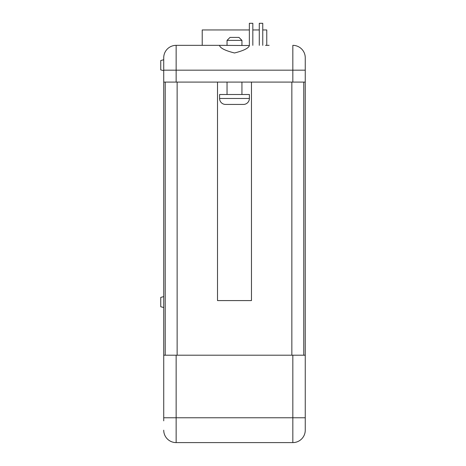 <?xml version="1.0" encoding="UTF-8"?>
<svg xmlns="http://www.w3.org/2000/svg" width="466" height="466" viewBox="0 0 466 466"><rect width="100%" height="100%" fill="white"/><g stroke="black" fill="none" stroke-linecap="round" stroke-linejoin="round"><path stroke-width="0.7" d="M305.253 420.85L305.253 430.188A12.413 12.413 0 0 1 292.834 442.601A12.413 12.413 0 0 0 305.253 430.188L305.253 57.761L305.253 70.174L176.142 70.174L176.142 82.092L305.253 82.092M163.729 57.761A12.413 12.413 0 0 1 176.142 45.348L219.538 45.348L176.142 45.348A12.413 12.413 0 0 0 163.729 57.761L163.729 420.85M252.828 23.3L252.828 45.348L252.828 23.3L249.351 23.3L249.351 45.348M259.282 45.348L259.282 23.3L262.754 23.3L262.754 45.348M163.729 307.537L160.747 306.739L160.747 297.407L163.729 296.609M163.729 70.675L160.747 69.877L160.747 60.545L163.729 59.747M219.538 45.348L249.438 45.522C248.611 48.196 243.631 50.683 234.509 52.978C225.358 50.689 220.371 48.208 219.538 45.522L219.538 45.348M219.591 98.477A5.959 5.959 0 0 0 225.55 104.436L243.427 104.436A5.959 5.959 0 0 0 249.386 98.477L249.386 94.505L219.591 94.505L219.591 98.477L249.386 98.477M227.041 40.385L230.023 37.402L238.959 37.402L241.936 40.385L227.041 40.385L227.041 45.348M227.041 82.092L227.041 94.505M241.936 82.092L241.936 94.505M241.936 40.385L241.936 45.348M305.253 430.188A12.413 12.413 0 0 1 292.834 442.601L176.142 442.601A12.413 12.413 0 0 1 163.729 430.188A12.413 12.413 0 0 0 176.142 442.601L176.142 417.775L292.834 417.775L292.834 355.203L176.142 355.203L176.142 417.775L163.729 417.775M265.527 45.348L269.098 45.348M251.471 82.092L251.471 300.582L217.505 300.582L217.505 82.092M163.729 82.092L176.142 82.092M163.729 355.203L176.142 355.203M292.834 355.203L305.253 355.203M292.834 45.348A12.413 12.413 0 0 1 305.253 57.761A12.413 12.413 0 0 0 292.834 45.348A12.413 12.413 0 0 1 305.253 57.761A12.413 12.413 0 0 0 292.834 45.348L292.834 82.092M165.22 355.203L165.22 82.092M303.762 355.203L303.762 82.092M262.754 29.952L266.768 29.952L266.768 45.348M249.351 29.952L202.215 29.952L202.215 45.348M259.282 29.952L252.828 29.952M184.536 442.601L190.611 442.601M191.13 442.601L197.823 442.601M198.644 442.601L201.429 442.601M203.176 442.601L207.195 442.601M209.665 442.601L216.364 442.601M216.673 442.601L224.909 442.601M225.527 442.601L233.047 442.601M234.078 442.601L236.856 442.601M237.683 442.601L244.271 442.601M177.138 355.203L177.138 82.092M291.844 355.203L291.844 82.092M176.142 45.348L176.142 70.174L163.729 70.174M292.834 442.601L292.834 417.775L305.253 417.775"/></g></svg>
